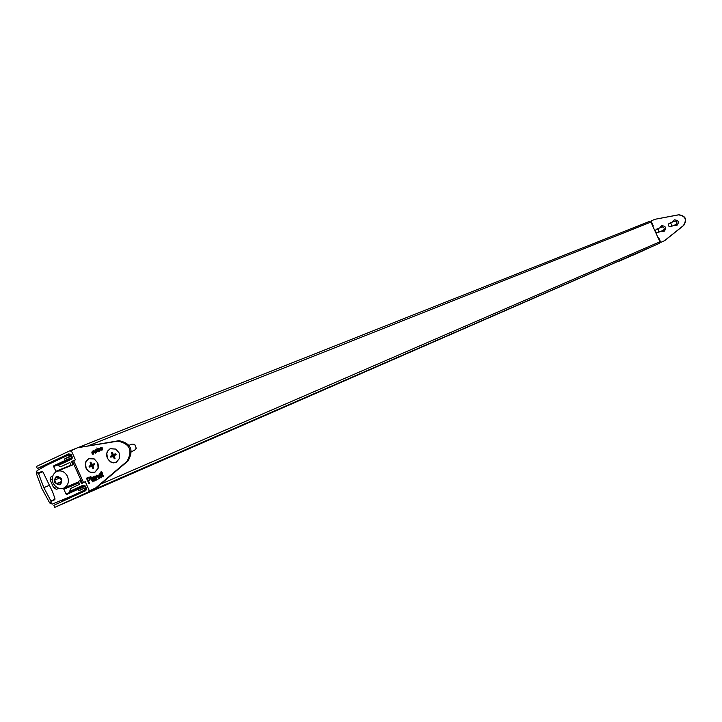 <?xml version="1.0" encoding="UTF-8"?>
<svg xmlns="http://www.w3.org/2000/svg" width="722" height="722" viewBox="0 0 722 722"><rect width="100%" height="100%" fill="white"/><g stroke="black" fill="none" stroke-linecap="round" stroke-linejoin="round"><path stroke-width="1.08" d="M83.716 482.386L81.532 483.677L80.142 480.59L78.382 481.403L79.682 484.281L70.548 488.487L69.718 491.348L82.94 485.265L85.584 486.529L86.234 487.973L85.404 490.834L53.87 505.301L54.791 507.349L88.093 492.088L89.158 490.328M622.138 259.848L619.404 261.084L622.138 259.848M622.364 259.785L625.721 258.25L622.364 259.785M626.479 257.962L629.376 256.689L626.47 258.007M645.901 249.352L648.338 248.251L645.901 249.352M646.352 249.117L642.363 250.931L646.398 249.135M640.892 251.572L643.618 250.335L640.892 251.572M643.176 250.543L641.226 251.427L643.176 250.543M637.761 252.871L638.401 252.583L637.761 252.871M635.459 253.945L638.474 252.574L635.459 253.945M637.165 253.187L640.504 251.662L637.165 253.187M638.853 252.465L641.858 251.103L638.853 252.465M630.36 256.256L627.779 257.438L630.369 256.283M634.313 254.541L631.651 255.75L634.313 254.541M637.752 253.088L641.407 251.446L637.752 253.088M633.672 254.722L637.526 252.962L633.672 254.722M639.096 252.429L635.116 254.234L639.096 252.429M635.586 253.982L633.023 255.155L635.586 253.982M54.791 507.349L659.348 243.368L88.093 492.088M646.452 249.153L650.098 247.511L646.452 249.153M634.773 254.361L636.696 253.494L634.773 254.361M639.25 252.375L636.019 253.846L639.25 252.375M639.241 252.438L642.896 250.796L639.241 252.438M638.663 252.655L641.109 251.554L638.663 252.664M631.66 255.723L633.537 254.875L631.66 255.723M627.265 257.664L630.279 256.292L627.265 257.664M625.189 258.566L629.043 256.806L625.189 258.566M640.658 251.635L637.968 252.844L640.658 251.635M638.645 252.501L635.739 253.819L638.645 252.501M634.701 254.27L637.878 252.835L634.701 254.27M638.095 252.727L638.735 252.438L638.104 252.736M644.141 250.092L644.728 249.83L644.141 250.092M640.315 251.816L643.636 250.299L640.315 251.816M646.488 249.081L643.257 250.543L646.488 249.081M644.972 249.794L648.627 248.151L644.972 249.794M624.277 258.936L626.182 258.079L624.277 258.936M620.36 260.669L623.555 259.225L620.36 260.669M619.323 261.093L621.362 260.182L619.323 261.093M71.55 451.277L69.637 450.898L36.38 466.484L37.3 468.533L68.807 453.786L71.397 455.059L72.047 456.494L71.216 459.373L58.067 465.509L60.666 466.782L69.863 462.495L71.153 465.374L72.913 464.553L71.523 461.466L73.879 460.555M80.142 480.59L80.99 480.229M69.718 491.348L84.086 485.193M100.719 484.11L659.899 241.789L650.928 222.087L88.535 445.691M37.3 468.533L52.995 462.261M71.153 465.374L73.806 464.291M72.913 464.553L73.77 464.201M71.523 461.466L73.861 460.519M78.734 447.306L649.439 221.446L650.928 222.087M659.899 241.789L659.348 243.368M637.526 253.142L638.762 252.583L637.526 253.142M630.604 256.157L629.936 256.463L630.649 256.184M643.284 250.489L644.439 249.992L643.284 250.507M644.773 249.839L646.028 249.28L644.773 249.83M625.288 258.485L624.62 258.783L625.288 258.476M634.205 254.586L632.012 255.588L634.205 254.586M622.003 259.902L619.774 260.922L622.003 259.902M622.499 259.73L624.729 258.72L622.499 259.73M640.441 251.77L642.634 250.769L640.441 251.77M637.291 253.133L639.502 252.131L637.291 253.124M640.531 251.68L638.329 252.682L640.531 251.68M628.97 256.87L626.759 257.871L628.97 256.87M632.653 255.281L632.003 255.561L632.662 255.263M637.147 253.314L635.513 254.054L637.147 253.314M636.299 253.675L634.106 254.667L636.299 253.675M51.063 502.476L51.479 501.258L54.475 499.877L54.935 498.568L52.589 491.817L42.959 471.989L41.723 471.457L38.69 472.874L37.517 472.387L38.51 473.497L43.834 487.639L50.901 500.987L51.063 502.476M58.879 488.243L56.451 489.363L53.627 487.729L50.098 479.895L50.937 476.944L52.706 476.123M56.163 471.737L53.636 466.583L53.897 465.699L64.276 460.844L64.953 458.65L71.785 455.916M64.953 458.65L69.141 456.692L69.213 455.42L68.4 455.05L46.731 465.185L37.138 470.554L36.181 472.991L41.93 488.604L49.692 502.972L52.255 504.1L86.252 489.985M62.534 500.256L84.284 490.274L84.348 489.002L83.553 488.623L79.339 490.554L77.263 489.642L66.839 494.435L66.018 494.047L63.861 489.272L64.123 488.388L78.707 482.125M53.627 487.729L55.973 486.745M54.971 499.236L50.901 500.987M49.628 485.229L43.834 487.639M42.797 471.764L38.51 473.497M42.273 471.43L38.69 472.874M56.325 483.668L59.773 484.227L61.614 481.213L59.998 477.63L56.551 477.071L54.71 480.085L56.325 483.668L61.415 481.538M60.097 477.856L54.71 480.085M110.114 448.678L107.109 451.873L106.549 455.013L107.307 458.253L110.511 461.918L113.417 462.874L116.287 462.369L119.608 458.28L119.22 453.028L115.782 449.039L110.114 448.678M88.761 458.614L85.783 461.791L85.232 464.914L85.99 468.136L87.894 470.816L90.584 472.441L94.907 472.242L98.138 468.352L98.445 466.06L97.795 462.955L94.221 458.894L88.761 458.614M98.977 451.241L98.409 450.618L99.6 450.817L99.979 450.14L98.201 449.4L98.77 448.2L99.943 448.633L98.526 449.138L100.313 449.896L99.753 451.151L98.409 450.618M97.217 448.29L96.73 448.001L97.217 448.29M92.624 454.201L92.055 453.578L93.246 453.777L93.625 453.1L91.856 452.36L92.326 451.205L93.589 451.593L92.181 452.098L93.959 452.856L93.4 454.111L92.055 453.578M100.818 477.341L102.019 476.132L101.089 477.955L98.625 476.71L99.248 473.957L101.73 475.446L99.266 476.574L100.818 477.341L101.64 476.258M95.764 480.32L95.376 479.931L94.429 481.014L92.849 480.428L93.129 478.966L94.429 477.982L93.328 477.422L92.118 478.641L93.102 476.791L94.753 477.052L96.351 480.058L95.764 480.32M89.492 483.208L88.851 483.505L86.459 478.208L88.824 477.179L90.53 478.172L89.627 480.527L88.508 481.032L89.492 483.208M89.393 490.843L96.703 487.521L89.393 490.843L85.259 481.673L83.752 482.467M72.462 461.304L75.413 459.833L71.279 450.672L77.453 447.775L117.93 441.124C129.879 443.723 132.911 450.456 127.036 461.313L95.584 488M93.093 481.556L92.506 481.818L90.124 476.52L90.701 476.249L93.093 481.556M97.154 479.679L96.567 479.949L94.826 476.078L95.656 476.349L96.414 475.257L97.876 475.717L99.257 478.713L98.679 478.984L97.632 476.673L96.504 475.96L96.216 477.603L97.154 479.679M103.508 476.105L103.652 476.773L102.371 475.969L100.981 473.975L101.098 471.574L102.506 473.28L101.983 473.515L102.975 475.717L103.742 476.006M95.457 453.091L93.571 450.681L95.142 452.721L95.331 449.86L96.459 452.107L96.667 449.237L96.766 452.486L95.232 450.429L95.457 453.091M98.12 451.855L97.38 448.913L98.12 451.855M101.188 450.212L100.62 449.589L101.847 449.77L102.19 449.102L100.421 448.371L100.899 447.207L102.163 447.604L100.746 448.1L102.533 448.858L101.964 450.122L100.62 449.589M84.618 482.007L85.268 481.709M96.703 487.521L128.128 460.853C134.003 449.996 130.971 443.272 119.031 440.673L77.453 447.775M89.068 483.406L86.459 478.208M86.685 478.117L88.445 477.305M89.23 477.738L87.38 478.524L88.237 480.428L89.555 479.823L90.124 478.397L88.734 477.91M90.124 478.397L89.005 477.829M89.555 479.823L89.898 478.487M88.237 480.428L89.329 479.922M92.732 481.718L90.124 476.52M95.981 480.22L95.376 479.931M94.501 480.987L92.849 480.428M93.075 480.329L93.129 478.966M93.355 478.876L94.429 477.982M94.582 477.729L93.968 477.377M94.194 477.278L93.364 477.413M92.723 478.415L92.118 478.641M92.344 478.542L93.309 476.701M94.293 480.347L95.169 479.273L94.925 478.496L93.418 480.121L94.293 480.347L94.708 478.596M96.793 479.85L94.826 476.078M96.549 475.211L95.656 476.349M98.896 478.885L97.858 476.574L96.504 475.96M101.152 477.928L98.625 476.71M98.851 476.61L99.41 473.894M98.995 475.96L101.089 475.004L99.519 474.571L98.995 475.96L100.863 475.103L99.519 474.571M103.733 476.737L101.396 473.785M101.206 473.876L100.71 473.361M101.342 473.081L100.692 472.233M102.235 472.666L101.703 472.91M93.508 453.669L93.625 453.1M93.661 452.811L92.407 452.784M92.624 452.694L91.856 452.36M92.082 452.27L92.524 451.124M93.445 451.692L92.551 451.512M93.436 454.084L92.849 454.111M95.259 453.181L93.571 450.681M94.925 450.05L95.142 452.721M96.297 449.409L96.459 452.107M96.577 452.577L95.584 451.133M95.809 451.042L95.232 450.429M97.966 451.927L97.001 449.084M99.862 450.708L99.979 450.14M100.015 449.851L98.752 449.824M98.977 449.734L98.201 449.4M98.427 449.31L98.878 448.163M99.798 448.732L98.905 448.552M99.789 451.133L99.194 451.151M102.073 449.68L102.19 449.102M102.226 448.822L100.972 448.795M101.188 448.705L100.421 448.371M100.638 448.281L100.899 447.207M102.019 447.694L101.125 447.514M102.109 450.059L101.414 450.122M676.749 225.616L673.987 225.327M672.597 221.97L674.348 219.813M672.507 222.006L674.294 219.831C678.635 220.237 679.465 222.159 676.785 225.598L673.897 225.363M664.05 231.419L661.307 231.13M659.917 227.782L661.65 225.643M659.827 227.827L661.605 225.661C665.928 226.058 666.749 227.981 664.087 231.41L661.217 231.175M660.801 242.375L664.809 240.552L683.716 225.435C687.371 219.461 685.747 215.896 678.851 214.75L654.764 219.326L678.545 214.876C685.44 216.022 687.064 219.587 683.409 225.562L664.493 240.688L660.801 242.375L658.581 237.502L658.058 237.737M658.058 237.746L658.59 237.511M652.778 226.13L653.302 225.896L651.082 221.022L654.764 219.326M658.87 231.482L657.886 232.565L656.758 232.628L655.648 231.717L655.513 230.282L656.497 229.199L657.625 229.136L658.735 230.047L658.87 231.482M656.497 229.199L662.408 226.861L664.186 228.107L664.204 229.262L663.238 230.327L657.886 232.565M670.738 226.681L669.529 226.762L668.364 225.724L668.391 224.163L669.222 223.36L670.44 223.279L671.595 224.316L671.559 225.878L670.738 226.681M674.483 221.194L675.693 221.112L676.839 222.141L676.812 223.694L675.882 224.533M94.916 472.116L98.102 468.28L97.759 462.964L94.239 458.975L88.86 458.687L86.667 460.519L85.503 463.307L86.135 468.073L88.012 470.717L90.656 472.305L94.916 472.116M90.846 462.143L90.133 462.468L90.882 465.239L89.041 466.222L89.411 467.044L91.847 466.502L92.93 468.659L93.634 468.334L92.885 465.564L94.735 464.58L94.356 463.759L91.929 464.3L90.846 462.143M94.383 463.804L92.624 464.562M92.281 465.771L91.162 466.241L92.786 465.988M92.109 464.345L90.16 465.753L90.512 466.538M90.16 465.753L89.041 466.222M90.855 462.17L90.133 462.468M134.554 450.311L136.259 448.254L134.653 444.355L131.973 444.12M116.296 462.233L119.563 458.217L119.184 453.046L115.791 449.111L110.213 448.759L107.993 450.591L106.82 453.407L107.452 458.19L109.338 460.844L112.009 462.441L116.296 462.233M112.208 452.216L111.495 452.55L112.244 455.338L110.385 456.322L110.764 457.152L113.219 456.602L114.302 458.777L115.015 458.443L114.266 455.654L116.125 454.67L115.755 453.84L113.3 454.391L112.208 452.216M115.773 453.885L115.087 454.201M113.625 455.88L112.524 456.34L114.157 456.105M113.462 454.436L111.495 455.871L111.847 456.647M111.495 455.871L110.385 456.322M112.226 452.252L111.495 452.55M69.736 450.871L76.965 448.01M50.098 479.895L52.219 479.02M50.937 476.944L52.67 476.231M55.793 471.358L71.045 465.13M53.636 466.583L69.267 460.284M53.897 465.699L72.137 458.353M64.276 460.844L72.272 457.631M64.429 460.663L72.281 457.504M64.953 458.84L71.857 456.078M69.141 456.692L71.677 455.681M69.393 455.826L71.388 455.031M69.213 455.42L71.162 454.634M68.455 455.022L70.693 454.138L68.428 455.04M84.284 490.274L86.441 489.336M84.528 489.417L86.432 488.595M84.348 489.002L86.315 488.153M83.562 488.613L86.044 487.549L83.553 488.623M79.194 490.437L86.026 487.494M77.498 489.642L85.431 486.24M77.272 489.633L85.376 486.15L77.263 489.642M66.018 494.047L85.133 485.843M63.861 489.272L79.023 482.828M64.123 488.388L78.734 482.188M51.226 502.133L50.684 502.368M51.325 501.772L50.585 502.097M38.293 472.693L37.481 473.018M37.923 472.522L37.345 472.757M54.637 482.278C59.375 486.502 61.731 485.419 61.686 479.011C56.939 474.796 54.592 475.879 54.637 482.278M67.507 476.421C69.357 481.754 68.184 485.626 63.987 488.036C59.33 489.363 55.684 487.693 53.049 483.036C51.433 477.477 52.76 473.569 57.038 471.313C61.442 470.049 64.935 471.755 67.507 476.421M73.653 460.654L83.49 482.486M117.93 441.124L119.031 440.673M127.036 461.313L128.128 460.853M92.741 466.34L92.019 466.638M92.714 466.141L91.847 466.502M92.47 465.807L91.351 466.277M91.902 464.95L90.782 465.419M92.01 464.778L90.882 465.239M92.001 464.318L91.044 464.715M91.775 464.192L91.044 464.49M115.105 454.192L113.995 454.652L115.096 454.201M114.112 456.439L113.381 456.737M114.085 456.241L113.219 456.602M113.823 455.916L112.713 456.376M113.246 455.059L112.136 455.51M113.354 454.878L112.244 455.338M113.372 454.409L112.406 454.806M113.146 454.282L112.415 454.589M69.637 450.898L77.01 447.983M78.716 447.306L649.439 221.446M78.581 481.845L63.987 488.036M73.87 464.436L57.038 471.313M72.435 461.241L82.272 483.063M670.684 226.708L675.936 224.515M669.285 223.333L674.547 221.167M93.734 464.102L92.615 464.562M132.081 444.075L129.121 445.284M134.644 450.275L131.53 451.575"/></g></svg>
